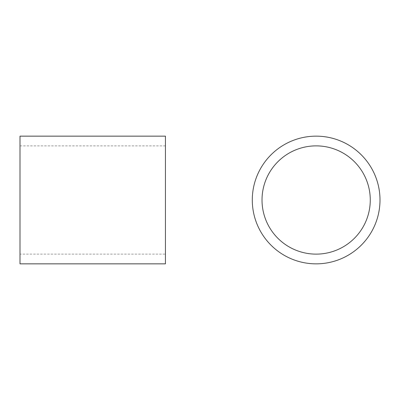 <?xml version="1.0" encoding="UTF-8"?>
<svg xmlns="http://www.w3.org/2000/svg" width="400" height="400" viewBox="0 0 400 400"><rect width="100%" height="100%" fill="white"/><g stroke="black" fill="none" stroke-linecap="round" stroke-linejoin="round"><path stroke-width="0.3" stroke-dasharray="2 1.5" d="M165.43 254.125L165.43 145.875L165.43 254.125L20 254.125L20 145.875L20 254.125M165.43 145.875L20 145.875M165.43 263.855L165.43 136.145M20 263.855L20 136.145M316.145 136.145A63.855 63.855 0 0 1 380 200A63.855 63.855 0 0 1 316.145 263.855A63.855 63.855 0 0 1 252.29 200A63.855 63.855 0 0 1 316.145 136.145M316.145 254.125A54.125 54.125 0 0 1 262.02 200A54.125 54.125 0 0 1 316.145 145.875A54.125 54.125 0 0 1 370.27 200A54.125 54.125 0 0 1 316.145 254.125"/><path stroke-width="0.6" d="M165.43 136.145L165.43 263.855L20 263.855L20 136.145L165.43 136.145M316.145 136.145A63.855 63.855 0 0 1 380 200A63.855 63.855 0 0 1 316.145 263.855A63.855 63.855 0 0 1 252.29 200A63.855 63.855 0 0 1 316.145 136.145M316.145 254.125A54.125 54.125 0 0 1 262.02 200A54.125 54.125 0 0 1 316.145 145.875A54.125 54.125 0 0 1 370.27 200A54.125 54.125 0 0 1 316.145 254.125"/></g></svg>
